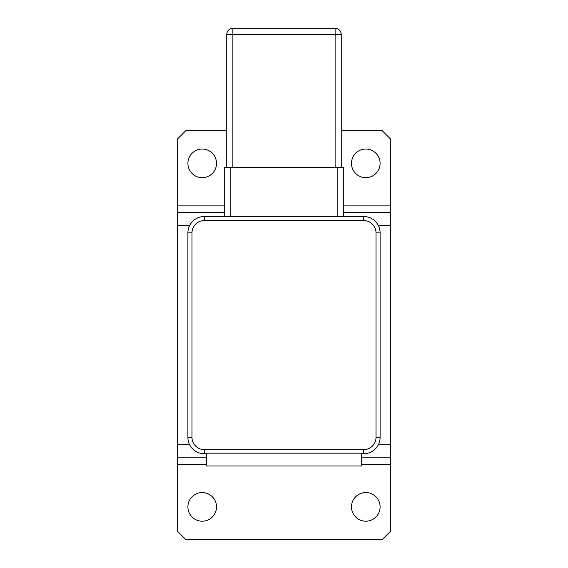<?xml version="1.0" encoding="UTF-8"?>
<svg xmlns="http://www.w3.org/2000/svg" width="568" height="568" viewBox="0 0 568 568"><rect width="100%" height="100%" fill="white"/><g stroke="black" fill="none" stroke-linecap="round" stroke-linejoin="round"><path stroke-width="0.85" d="M206.298 453.718L204.253 453.718A16.358 16.358 0 0 1 187.894 437.36L187.894 232.88A16.358 16.358 0 0 1 204.253 216.522L363.747 216.522A16.358 16.358 0 0 1 380.106 232.88L380.106 437.36A16.358 16.358 0 0 1 363.747 453.718L361.702 453.718M224.701 216.522L224.701 167.446L343.299 167.446L343.299 216.522M376.016 232.88A12.269 12.269 0 0 0 363.747 220.611L204.253 220.611A12.269 12.269 0 0 0 191.984 232.88L191.984 437.36A12.269 12.269 0 0 0 204.253 449.629L363.747 449.629A12.269 12.269 0 0 0 376.016 437.36L376.016 232.88L380.106 232.88M206.298 465.987L206.298 453.172L361.702 453.172L361.702 465.987L206.298 465.987M335.12 167.446L335.12 34.534L341.254 34.534L341.254 167.446M226.746 167.446L226.746 34.534L232.88 34.534L232.88 167.446M232.88 28.4L335.12 28.4A6.134 6.134 0 0 1 341.254 34.534A6.134 6.134 0 0 0 335.12 28.4L335.12 34.534L232.88 34.534L232.88 28.4A6.134 6.134 0 0 0 226.746 34.534A6.134 6.134 0 0 1 232.88 28.4M351.478 506.883A14.314 14.314 0 0 0 365.792 521.197A14.314 14.314 0 0 0 380.106 506.883A14.314 14.314 0 0 0 365.792 492.57A14.314 14.314 0 0 0 351.478 506.883M187.894 506.883A14.314 14.314 0 0 0 202.208 521.197A14.314 14.314 0 0 0 216.522 506.883A14.314 14.314 0 0 0 202.208 492.57A14.314 14.314 0 0 0 187.894 506.883M351.478 163.357A14.314 14.314 0 0 0 365.792 177.67A14.314 14.314 0 0 0 380.106 163.357A14.314 14.314 0 0 0 365.792 149.043A14.314 14.314 0 0 0 351.478 163.357M187.894 163.357A14.314 14.314 0 0 0 202.208 177.67A14.314 14.314 0 0 0 216.522 163.357A14.314 14.314 0 0 0 202.208 149.043A14.314 14.314 0 0 0 187.894 163.357M206.298 457.808L177.67 457.808L177.67 212.432L224.701 212.432M343.299 212.432L390.33 212.432L390.33 225.517L378.359 225.517M378.359 444.723L390.33 444.723L390.33 225.517M390.33 444.723L390.33 457.808L361.702 457.808M390.33 457.808L390.33 531.421L382.15 539.6L185.85 539.6L177.67 531.421L177.67 457.808M341.254 130.64L382.15 130.64L390.33 138.819L390.33 212.432M177.67 212.432L177.67 138.819L185.85 130.64L226.746 130.64M337.165 216.522L337.165 167.446M230.835 167.446L230.835 216.522M363.747 449.629L363.747 453.718M204.253 453.718L204.253 449.629M376.016 437.36L380.106 437.36M187.894 437.36L191.984 437.36M187.894 232.88L191.984 232.88M363.747 220.611L363.747 216.522M204.253 216.522L204.253 220.611M189.641 225.517L177.67 225.517M177.67 444.723L189.641 444.723M390.33 464.354L361.702 464.354M206.298 464.354L177.67 464.354M177.67 205.886L224.701 205.886M343.299 205.886L390.33 205.886"/></g></svg>
